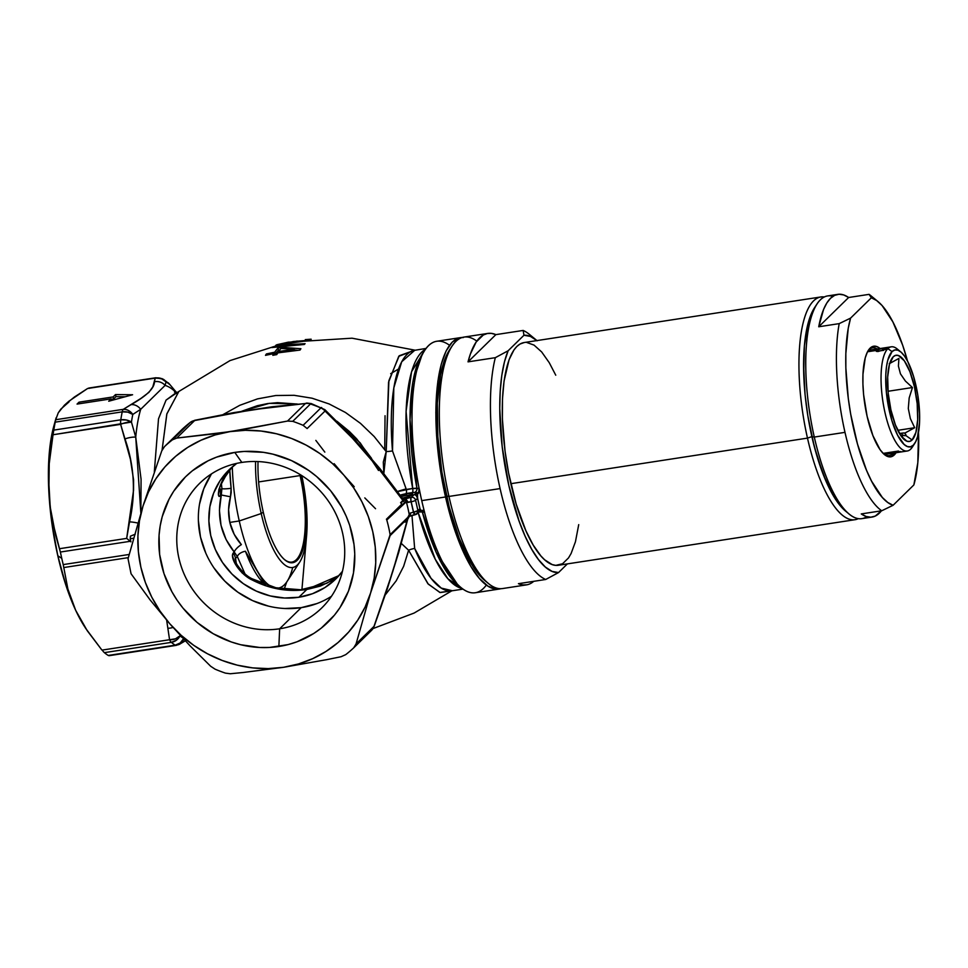 <?xml version="1.0" encoding="UTF-8"?>
<svg xmlns="http://www.w3.org/2000/svg" width="968" height="968" viewBox="0 0 968 968"><rect width="100%" height="100%" fill="white"/><g stroke="black" fill="none" stroke-linecap="round" stroke-linejoin="round"><path stroke-width="1.45" d="M287.097 342.394L229.997 360.592L178.838 391.471L166.883 413.808L162.079 450.059L166.811 414.062L178.838 391.471L166.072 400.099L158.522 418.757L154.323 471.827L158.522 418.781L166.06 400.111L176.745 392.246L174.506 392.137M406.366 495.447A7.272 1.525 -12.8 0 0 401.236 496.669A7.272 1.525 167.2 0 1 406.366 495.447L406.451 493.68L406.366 495.447A7.272 1.525 167.2 0 1 411.231 495.459A7.272 1.525 -12.8 0 0 406.366 495.447M400.171 495.18A8.724 1.827 167.2 0 1 406.451 493.68A8.724 1.827 167.2 0 1 412.489 494.479A8.724 1.827 167.2 0 1 402.337 498.193L402.289 498.157M235.696 561.67L235.103 558.73L237.329 556.564A7.272 3.824 159.5 0 1 245.424 551.252L265.305 584.708A92.674 29.161 81.3 0 1 245.424 551.252A7.272 3.824 -20.5 0 0 237.329 556.564L244.928 573.806L237.329 556.564L234.244 552.038L232.393 555.184L234.486 562.565L239.991 570.503L247.639 577.231L265.087 585.567L278.941 589.113L292.977 590.432L306.783 589.5L298.87 597.256A76.327 70.664 45.6 0 1 218.562 556.043A76.327 70.664 45.6 0 1 228.932 469.94A76.327 70.664 45.6 0 1 236.773 463.382L228.799 470.073L220.002 480.781L213.613 493.184L209.85 506.784L208.882 521.062L210.721 535.473L215.332 549.461L222.507 562.493L231.981 574.048L243.392 583.716L256.302 591.097L270.205 595.925L284.58 598.006L298.87 597.256L306.783 589.5L320.347 586.1L332.399 580.328L338.994 575.561M280.744 587.358L280.054 588.58L280.744 587.358M241.843 462.426A87.229 80.755 -134.4 0 0 178.911 558.185A87.229 80.755 -134.4 0 0 279.643 628.789L278.869 646.491A101.761 94.223 45.6 0 1 161.353 564.114A101.761 94.223 45.6 0 1 234.776 452.407L241.843 462.426A87.229 80.755 45.6 0 1 333.621 509.531A87.229 80.755 45.6 0 1 321.775 607.928A87.229 80.755 45.6 0 1 279.643 628.789A87.229 80.755 45.6 0 1 187.865 581.683A87.229 80.755 45.6 0 1 199.723 483.286A87.229 80.755 45.6 0 1 241.843 462.426L234.776 452.407L216.566 457.138L208.011 460.841L192.366 470.787L185.445 476.909L173.72 491.199L169.037 499.234L162.225 516.646L160.18 525.866L159.054 535.316L159.647 554.543L163.967 573.564L171.856 591.654L177.047 600.136L183.012 608.134L197 622.351L213.299 633.774L231.255 641.953L240.657 644.724L259.823 647.495L269.406 647.459L288.125 644.591L297.067 641.772L313.729 633.495L321.267 628.123L334.432 615.164L339.925 607.698L348.456 591.17L353.465 573.032L354.76 553.999L353.998 544.367L349.678 525.346L346.157 516.138L341.777 507.244L330.632 490.764L316.633 476.546L308.744 470.46L291.525 460.611L272.988 454.186L263.441 452.334L244.238 451.439L234.776 452.407A101.761 94.223 45.6 0 1 352.291 534.784A101.761 94.223 45.6 0 1 278.869 646.491L279.643 628.789L301.229 607.65L279.643 628.789A87.229 80.755 -134.4 0 0 342.575 533.041A87.229 80.755 -134.4 0 0 241.843 462.426M242.29 573.116L241.153 571.604M239.29 567.877L240.548 570.745M284.156 589.209L286.673 582.071L284.168 589.209M306.771 533.695L301.919 589.669L306.771 533.695M384.719 449.527L385.046 415.732M398.514 369.026L390.673 373.684M232.151 466.987L222.374 480.793L219.216 488.731L218.429 494.987L219.046 496.451L221.285 494.999L219.433 510.305L221.031 525.382L226.088 539.563L234.244 552.038L233.215 553.055C229.513 558.27 240.318 574.544 252.019 579.892C269.673 588.98 287.932 592.186 306.783 589.5L339.018 575.549L326.736 583.305L300.697 589.754L275.892 587.757L252.152 578.803A14.532 1.125 118.8 0 1 252.019 579.892A14.532 1.125 -61.2 0 0 252.152 578.803A14.532 1.125 -61.2 0 0 251.293 579.505M211.593 473.812A87.229 80.755 -134.4 0 0 213.698 567.526A87.229 80.755 -134.4 0 0 301.229 607.65A87.229 80.755 -134.4 0 0 331.492 596.264M300.068 475.578L258.613 481.943L300.068 475.578A69.055 21.732 81.3 0 0 299.79 474.356A69.055 21.732 -98.7 0 1 300.068 475.578L300.951 475.276L300.068 475.578A69.055 21.732 -98.7 0 1 291.912 562.081A69.055 21.732 -98.7 0 1 284.556 559.601A69.055 21.732 81.3 0 0 303.613 542.249A69.055 21.732 81.3 0 0 300.068 475.578M263.272 512.169A69.781 21.961 -98.7 0 1 258.032 461.567A69.781 21.961 -98.7 0 0 263.272 512.169L261.215 513.536A74.5 23.45 81.3 0 0 297.273 565.082A74.5 23.45 81.3 0 0 301.762 475.566A74.5 23.45 -98.7 0 1 299.681 562.142A74.5 23.45 -98.7 0 1 261.215 513.536L239.253 520.966A92.674 29.161 81.3 0 0 271.282 586.596A92.674 29.161 -98.7 0 1 239.253 520.966L229.815 522.418L234.208 534.324L241.371 544.633A7.272 2.166 -40.2 0 0 234.244 552.038A7.272 2.166 139.8 0 1 241.371 544.633C235.647 538.22 231.8 530.815 229.815 522.418L239.253 520.966A92.674 29.161 -98.7 0 1 232.296 466.866A92.674 29.161 81.3 0 0 239.253 520.966L261.215 513.536A74.5 23.45 -98.7 0 1 255.564 461.494A74.5 23.45 81.3 0 0 261.215 513.536L263.272 512.169A69.781 21.961 -98.7 0 0 297.224 560.266A69.781 21.961 -98.7 0 0 300.951 475.276L300.951 475.276A69.781 21.961 -98.7 0 1 304.46 543.024A69.781 21.961 -98.7 0 1 284.907 559.903A69.781 21.961 -98.7 0 1 263.272 512.169M292.735 567.466A92.674 29.161 -98.7 0 1 278.348 588.072A92.674 29.161 -98.7 0 1 277.719 588.145A92.674 29.161 81.3 0 0 287.121 581.417L299.681 562.142M463.031 589.113L451.899 590.819A121.75 38.321 81.3 0 1 414.655 548.445L411.969 515.399L414.655 548.445A14.532 8.409 -22.3 0 0 408.605 550.235L428.267 584.115L440.174 592.561L451.814 590.843L439.847 592.452L427.868 583.668L408.605 550.235A14.532 8.409 157.7 0 1 414.655 548.445L431.062 578.356L441.263 588.096L452.056 590.661M50.191 506.929L48.884 492.434A123.565 38.889 81.3 0 0 57.802 555.729L61.758 558.367A138.109 43.463 -98.7 0 1 60.367 552.038L55.599 535.05L50.191 506.929L52.466 521.123L59.496 548.711L126.675 538.389L133.548 490.268L133.572 479.825L130.39 459.171L120.637 424.359L53.034 434.753L49.235 463.599L48.594 478.023L50.191 506.929M401.296 543.423L408.605 550.235L403.644 566.304L396.214 580.812L385.264 594.909M422.943 510.221L421.77 511.177L422.484 510.487L424.529 512.362A127.207 40.027 81.3 0 0 475.324 592.743L499.185 589.064A127.207 40.027 -98.7 0 1 445.534 496.971L421.733 500.625A127.207 40.027 81.3 0 0 424.601 512.35L422.314 511.951A123.88 38.986 81.3 0 0 457.864 584.974A123.88 38.986 81.3 0 0 459.473 586.209L457.864 584.974L436.169 552.329L422.314 511.951L418.043 512.024L422.314 511.951A3.63 3.194 100.3 0 0 421.903 511.043A3.63 3.194 -79.7 0 1 422.314 511.951L424.529 512.362L422.411 510.499M463.466 337.505L459.546 337.808L452.31 342.043L446.139 350.924L441.275 364.137L437.875 381.162L435.842 412.38L436.592 435.818L440.815 472.662L445.534 496.971A127.207 40.027 -98.7 0 1 460.562 337.614L436.689 341.281A127.207 40.027 81.3 0 0 419.132 488.586L419.192 488.574A127.207 40.027 81.3 0 0 421.733 500.625L445.534 496.971L455.008 530.73L462.583 550.175L470.811 566.292L479.39 578.441L487.993 586.172L496.281 589.185L500.879 588.689A127.207 40.027 -98.7 0 1 499.185 589.064M460.562 337.614A127.207 40.027 -98.7 0 1 462.281 337.469M419.144 511.624L420.027 508.817A138.109 43.463 -98.7 0 1 417.607 498.133L417.571 498.29A138.109 43.463 81.3 0 0 419.93 508.684L417.934 510.632L413.554 512.12A3.63 0.762 -12.8 0 0 417.934 510.632L415.575 500.238L417.934 510.632L419.93 508.684A138.109 43.463 -98.7 0 1 417.571 498.29L415.575 500.238A3.63 0.762 167.2 0 1 411.182 501.726L413.554 512.12L410.287 513.076L408.932 515.484A3.63 3.049 23.9 0 1 408.811 517.299L407.322 519.937L398.296 553.188L386.861 589.669L373.975 626.393A10.902 10.091 45.6 0 1 371.567 630.337A10.902 10.091 45.6 0 1 371.409 630.495A10.902 10.091 -134.4 0 0 371.567 630.337A10.902 10.091 -134.4 0 0 373.975 626.393L356.067 643.926L373.975 626.393L392.911 571.096L407.322 519.937L405.023 522.188L405.556 520.494L390.14 535.582L370.611 592.948L356.067 643.926L353.683 647.858A138.109 127.873 45.6 0 1 345.733 654.634L341.075 656.727L326.615 659.68L283.588 667.291L243.137 672.506L230.275 673.752L225.435 673.123A138.109 127.873 45.6 0 1 215.053 669.154L210.673 666.262L215.053 669.154A138.109 127.873 -134.4 0 0 225.435 673.123L230.275 673.752L243.137 672.506L283.588 667.291L326.615 659.68L341.075 656.727L345.733 654.634A138.109 127.873 -134.4 0 0 353.683 647.858L356.067 643.926L370.611 592.948A123.565 114.405 45.6 0 1 283.588 667.291A123.565 114.405 45.6 0 1 169.811 623.791L159.962 611.002L151.77 597.159L145.381 582.494L140.892 567.26L138.388 551.736L137.916 536.163L139.465 520.808L143.034 505.961A123.565 114.405 45.6 0 1 230.045 431.619A123.565 114.405 45.6 0 1 343.834 475.106A123.565 114.405 45.6 0 1 370.611 592.948L365.093 607.057L357.724 620.173L348.637 632.092L337.977 642.595L325.913 651.5L312.688 658.663L298.495 663.951L283.588 667.291L268.233 668.61L252.672 667.884L237.184 665.137L222.035 660.406L207.491 653.775L193.781 645.366L181.149 635.31L169.811 623.791L189.922 645.704L210.673 666.262L189.922 645.704L169.811 623.791L150.1 599.906L131.055 573.746L128.042 558.73L143.034 505.961L128.042 558.73L131.055 573.746L150.1 599.906L169.811 623.791A123.565 114.405 45.6 0 1 143.034 505.961L148.552 491.853L155.921 478.724L165.008 466.806L175.668 456.303L187.719 447.397L200.957 440.246L215.15 434.947L230.045 431.619L245.412 430.3L260.961 431.026L276.449 433.773L291.598 438.492L306.154 445.123L319.864 453.532L332.496 463.587L343.834 475.106L353.683 487.896L361.875 501.751L368.264 516.416L372.753 531.638L375.257 547.174L375.729 562.747L374.168 578.09L370.611 592.948L390.116 534.687L407.818 517.36L409.246 514.686A138.109 127.873 -134.4 0 0 406.415 502.174L411.085 501.739A141.739 131.237 45.6 0 1 412.368 506.917A141.739 131.237 45.6 0 1 413.445 512.132L411.085 501.739A141.739 131.237 45.6 0 1 412.368 506.917A141.739 131.237 45.6 0 1 413.445 512.132L409.996 513.246L409.27 514.613M64.396 405.229L58.261 412.828L55.696 419.725L123.311 409.331L141.025 398.344L148.951 392.33L152.823 386.861L155.195 378.113L87.58 388.507L68.885 401.224L64.396 405.229L74.306 397.086L87.58 388.507L155.195 378.113L154.457 381.743C154.384 388.301 146.604 395.924 131.091 404.624L123.311 409.331L55.696 419.725L58.261 412.828L60.851 409.101L68.97 401.974M132.592 394.75L108.731 401.224L111.151 398.852L77.053 404.092L79.013 402.168L113.111 396.928L115.531 394.569L132.592 394.75L115.531 394.569L113.111 396.928L79.013 402.168L77.053 404.092L111.151 398.852L108.731 401.224L132.592 394.75M223.027 414.594L239.762 405.314L257.536 398.876L275.807 395.513L294.103 395.307L312.071 398.211L329.193 403.983L345.479 412.489L360.495 423.379L374.205 436.556L386.196 451.608L388.894 380.666L399.239 355.752L414.836 350.15L398.755 356.345L388.567 382.203L386.196 451.608L383.304 462.063L383.836 473.473L386.196 451.608A14.532 2.892 175.1 0 0 392.5 450.943A14.532 2.892 -4.9 0 1 386.196 451.608M271.802 347.56A148.37 46.694 -98.7 0 1 272.613 346.943L288.694 344.632L305.089 343.676A148.37 46.694 81.3 0 0 304.303 344.463L287.895 345.334L271.802 347.56L304.303 344.463A148.37 46.694 -98.7 0 1 305.089 343.676L272.613 346.943A148.37 46.694 81.3 0 0 271.802 347.56M309.361 340.143L293.788 342.055L277.211 345.358L275.735 345.358L276.86 344.717L288.633 342.103L279.595 344.451M279.849 344.451L293.461 341.51L304.823 340.579L307.691 339.816L305.319 339.599L311.151 339.199L310.389 339.853M273.811 353.61L265.498 355.341A148.394 46.706 -98.7 0 1 266.43 353.925L274.743 352.195A148.854 46.851 -98.7 0 1 278.01 348.081L281.966 347.355L300.915 348.722A148.37 46.694 81.3 0 0 300.044 350.065L277.78 352.884A148.963 46.875 81.3 0 0 276.763 354.603L272.807 355.316A148.854 46.851 -98.7 0 1 273.811 353.61L274.15 355.062L273.811 353.61A148.854 46.851 81.3 0 0 272.807 355.316L276.763 354.603A148.963 46.875 -98.7 0 1 277.78 352.884L300.044 350.065A148.37 46.694 -98.7 0 1 300.915 348.722L281.966 347.355L282.22 348.468L281.966 347.355L278.01 348.081L278.481 350.162L279.825 349.908L278.481 350.162L278.01 348.081A148.854 46.851 81.3 0 0 274.743 352.195L275.214 354.276A146.676 46.161 -98.7 0 1 278.481 350.162A146.676 46.161 81.3 0 0 275.214 354.276L274.743 352.195L266.43 353.925L266.684 355.075L266.43 353.925A148.394 46.706 81.3 0 0 265.498 355.341L273.811 353.61M85.063 627.361A123.565 38.889 81.3 0 0 85.063 627.373L75.661 610.276L65.872 585.108L57.802 555.729L52.006 524.111L48.884 492.434L48.642 462.837L51.304 437.342L53.736 426.452A123.565 38.889 81.3 0 0 48.884 492.434L49.235 463.599L53.034 434.753L131.442 422.084A132.652 41.745 -98.7 0 1 132.797 414.437L140.687 409.319A126.142 39.7 -98.7 0 0 135.738 437.137L131.442 422.084A10.902 3.86 161.7 0 0 120.637 424.359L124.993 438.928A10.902 3.703 -14.9 0 1 135.738 437.137L140.856 513.004L141.074 479.257L135.738 437.137A126.142 39.7 -98.7 0 1 140.687 409.319L132.797 414.437A132.652 41.745 81.3 0 0 131.442 422.084L135.738 437.137A10.902 3.703 165.1 0 0 124.993 438.928C134.395 465.85 135.907 493.486 129.555 521.849A10.902 2.311 8.2 0 1 137.843 523.059A10.902 2.311 -171.8 0 0 129.555 521.849L126.675 538.389L130.91 541.85A138.109 43.463 -98.7 0 1 130.232 538.595A138.109 43.463 81.3 0 0 130.91 541.85L130.281 541.293L60.367 552.038A138.109 43.463 81.3 0 0 61.758 558.367A138.109 43.463 81.3 0 0 63.222 564.598L63.779 567.55L128.32 557.629L63.779 567.55L67.881 588.992L75.661 610.276L87.205 630.652L101.955 650.121L169.569 639.727L166.641 620.125L169.569 639.727L101.955 650.121L85.85 628.607L75.661 610.276L67.881 588.992L63.222 564.598A138.109 43.463 -98.7 0 1 61.758 558.367L57.802 555.729A123.565 38.889 81.3 0 0 75.661 610.276A123.565 38.889 81.3 0 0 84.458 626.441L85.85 628.607M180.012 635.843A132.652 41.745 81.3 0 0 182.105 637.452A132.652 41.745 -98.7 0 1 180.012 635.843A10.902 9.753 129.8 0 1 171.36 642.365L104.375 652.65A138.109 43.463 81.3 0 0 108.234 655.445A138.109 43.463 -98.7 0 1 104.375 652.65L171.36 642.365A138.109 43.463 81.3 0 0 175.22 645.16A138.109 43.463 -98.7 0 1 171.36 642.365A10.902 3.436 -98.7 0 1 169.569 639.727A10.902 3.436 81.3 0 0 171.36 642.365L176.418 640.199L180.012 635.843L175.474 638.807L169.569 639.727A10.902 7.671 -5.5 0 0 180.012 635.843M163.241 379.202A10.902 9.995 121.5 0 1 166.048 381.876A132.652 41.745 -98.7 0 1 169.763 384.562A132.652 41.745 81.3 0 0 166.048 381.876L165.104 385.409A126.142 39.7 -98.7 0 1 175.886 392.318A126.142 39.7 -98.7 0 0 165.104 385.409A10.902 10.575 -162.1 0 0 154.457 381.743A10.902 10.575 17.9 0 1 165.104 385.409L166.048 381.876A10.902 10.636 -175.3 0 0 155.195 378.113A10.902 3.436 -98.7 0 1 155.896 377.738A10.902 3.436 81.3 0 0 155.195 378.113L161.172 378.488L166.048 381.876L162.043 378.597M143.034 505.961L161.741 450.894L143.034 505.961M55.696 419.725L55.224 422.157L122.21 411.86L127.788 412.126L132.797 414.437A10.902 7.877 -168.4 0 0 122.21 411.86A138.109 43.463 81.3 0 0 120.794 419.822A10.902 7.308 8.7 0 1 131.442 422.084L126.397 420.003L120.794 419.822A10.902 3.436 81.3 0 0 120.637 424.359A10.902 3.436 -98.7 0 1 120.794 419.822L53.809 430.107L120.794 419.822A138.109 43.463 -98.7 0 1 122.21 411.86L55.224 422.157A138.109 43.463 81.3 0 0 53.809 430.107L53.034 434.753L53.809 430.107A138.109 43.463 -98.7 0 1 55.224 422.157L55.587 420.342M102.971 651.27L104.375 652.65M134.54 534.518L130.402 536.175L130.232 538.595L133.475 538.305L130.232 538.595L130.402 536.175L135.254 534.179M409.246 514.686A3.63 3.013 22.1 0 1 409.174 516.416A3.63 3.013 -157.9 0 0 409.246 514.686A138.109 127.873 -134.4 0 0 406.415 502.174L404.479 502.707L386.789 520.022A138.109 127.873 45.6 0 1 390.116 534.687A138.109 127.873 -134.4 0 0 386.789 520.022L386.426 519.211L401.841 504.11L400.607 502.694L401.841 504.11A3.63 3.364 -134.4 0 0 400.994 503.094A3.63 3.364 45.6 0 1 400.607 502.694L402.894 500.456L372.716 461.01L352.473 438.274L325.042 411.025L307.134 428.558L303.117 425.315A138.109 127.873 -134.4 0 0 292.735 421.346L287.532 421.056L244.202 429.32L216.239 433.628L176.733 438.081L172.437 439.823A138.109 127.873 -134.4 0 0 164.499 446.611L161.741 450.894L164.499 446.611A138.109 127.873 45.6 0 1 172.437 439.823L190.164 422.471A138.109 127.873 -134.4 0 0 182.226 429.248L164.499 446.611L182.226 429.248A10.902 10.091 -134.4 0 0 182.057 429.405A10.902 10.091 -134.4 0 0 181.899 429.562M378.512 470.4L360.181 442.872L336.961 421.261L349.436 431.522L356.684 438.879L371.627 458.457M296.873 403.971L269.322 403.341L241.806 411.231L257.319 405.713L267.422 403.608L277.489 402.64L297.442 404.067M324.812 409.609A10.902 2.868 133.1 0 1 325.042 411.025L352.473 438.274A10.902 1.283 -43.3 0 0 352.727 437.354A10.902 1.283 136.7 0 1 352.473 438.274L379.154 468.899A10.902 0.774 -38.9 0 1 379.964 468.621A10.902 0.774 141.1 0 0 379.154 468.899L402.894 500.456L402.47 498.399A3.63 3.485 146.2 0 0 403.983 499.561L403.983 499.548A3.63 3.436 86.5 0 1 405.907 502.15L406.076 502.15A3.63 3.424 -86 0 0 403.995 499.464L403.995 499.512A3.63 3.521 -45.7 0 1 402.749 498.701A3.63 3.521 134.3 0 0 403.995 499.464L403.995 499.464A3.63 3.424 94 0 1 406.076 502.15L406.415 502.174A3.63 3.424 -88.5 0 0 404.043 499.379L404.902 498.968L404.043 499.379A3.63 3.424 91.5 0 1 406.415 502.174L407.867 502.452A3.63 2.069 -111.4 0 0 404.902 498.968A3.63 2.069 68.6 0 1 407.867 502.452L411.085 501.739A3.63 1.149 -98.7 0 1 411.279 497.31A3.63 1.149 81.3 0 0 411.085 501.739L411.182 501.726A3.63 1.149 -98.7 0 1 411.376 497.298A3.63 1.149 81.3 0 0 411.182 501.726A3.63 0.762 -12.8 0 0 415.575 500.238A3.63 3.364 -134.4 0 0 411.376 497.298A3.63 3.364 45.6 0 1 415.575 500.238L417.571 498.29L416.252 495.652L414.352 494.382L411.376 497.298L404.902 498.968L402.664 498.617L404.902 498.968L411.376 497.298L414.352 494.382L418.539 493.16L413.651 492.409L406.04 493.523A3.63 1.149 81.3 0 0 406.306 489.445L392.5 450.943A121.75 38.321 81.3 0 1 414.921 350.138L401.684 361.802L393.807 387.914L392.5 450.943L406.136 488.901A14.532 1.077 -16.8 0 0 397.497 491.502A14.532 1.077 163.2 0 1 406.136 488.901L397.558 491.587L412.695 488.465A121.75 38.321 -98.7 0 1 425.4 349.327L411.557 371.736L406.076 411.4L412.695 488.465L419.132 488.586A127.207 40.027 -98.7 0 1 424.662 350.404A127.207 40.027 -98.7 0 1 449.527 345.298M423.766 351.844L422.592 351.287M140.687 409.319L165.104 385.409L140.687 409.319A10.902 9.184 -122.4 0 0 131.091 404.624A10.902 9.184 57.6 0 1 140.687 409.319M221.369 483.226L221.902 488.646L220.111 490.401L219.809 487.703L219.712 490.97L219.228 489.215M228.593 509.676L229.815 522.418C227.976 513.96 228.194 505.417 230.493 496.778L228.593 509.676M231.195 492.531L230.493 496.778L221.285 494.999L221.902 488.646L220.111 490.401A14.532 13.455 45.6 0 1 220.256 496.003L221.285 494.999L230.493 496.778L231.122 488.271L231.195 492.531M229.755 469.795A92.674 29.161 81.3 0 0 231.122 488.271A7.272 0.98 -6.2 0 1 221.902 488.646A7.272 0.98 173.8 0 0 231.122 488.271L229.755 469.795M462.135 588.447A121.75 38.321 -98.7 0 1 418.212 512.653L435.298 559.31L447.942 578.779L462.135 588.447M486.359 585.047A127.207 40.027 -98.7 0 1 461.107 587.636A127.207 40.027 -98.7 0 1 424.529 512.362L422.689 510.305M422.363 353.925A123.88 38.986 81.3 0 0 416.918 488.187L412.695 488.465A3.63 1.149 -98.7 0 1 412.416 492.543A3.63 1.149 81.3 0 0 412.695 488.465L406.306 489.445A3.63 1.149 -98.7 0 1 406.04 493.523L414.546 492.446A3.63 3.194 100.3 0 0 416.918 488.187L419.132 488.586L418.721 492.845L414.546 492.446A3.63 3.194 -79.7 0 0 416.918 488.187L410.009 419.858L412.816 382.166L422.363 353.925L424.662 350.404M315.834 440.392L324.825 452.116L315.834 440.392M334.141 463.684L343.834 475.106L334.141 463.684M354.227 486.71L343.834 475.106L354.227 486.71M375.548 508.72L364.803 497.915L375.548 508.72M230.045 431.619L287.532 421.056L305.44 403.523L252.333 409.779L194.641 420.548L176.733 438.081L230.045 431.619M284.907 608.509L301.229 607.65L316.826 603.596M211.109 474.55L203.788 488.719L199.493 504.255M198.379 520.578L200.497 537.046L205.761 553.03M213.964 567.913L224.794 581.139L237.826 592.174L252.575 600.62L268.475 606.125M342.454 571.301L335.86 578.876L325.006 587.503L312.519 593.711L298.87 597.256A76.327 70.664 45.6 0 0 335.727 579.009L335.727 579.009A76.327 70.664 45.6 0 0 342.454 571.301M399.227 495.507L408 493.474L412.562 493.946L409.585 496.221L401.744 498.29M413.554 514.94L410.275 515.799M405.023 522.188A3.63 3.364 45.6 0 1 405.217 521.704A3.63 3.364 -134.4 0 0 405.556 520.494L405.023 522.188A3.63 3.364 45.6 0 1 405.217 521.704L407.516 519.453A3.63 3.364 -134.4 0 0 407.322 519.937L405.023 522.188M311.309 403.596A10.902 1.984 108.7 0 0 310.462 403.983L292.735 421.346A138.109 127.873 45.6 0 1 303.117 425.315L320.844 407.951A138.109 127.873 -134.4 0 0 310.462 403.983A10.902 10.091 -134.4 0 0 305.44 403.523L287.532 421.056L292.735 421.346L310.462 403.983A10.902 1.984 -71.3 0 1 311.297 403.596L306.892 403.063A10.902 5.929 -94.8 0 0 305.44 403.523A10.902 10.091 45.6 0 1 310.462 403.983A138.109 127.873 45.6 0 1 320.844 407.951A10.902 1.682 -66.9 0 1 321.654 407.552A10.902 1.682 113.1 0 0 320.844 407.951A10.902 10.091 45.6 0 1 325.042 411.025L324.413 409.416M63.222 564.598L129.143 554.47L63.222 564.598M108.234 655.445L175.22 645.16L108.234 655.445M277.961 345.298L287.109 343.749M288.658 343.41L299.124 341.873M299.584 341.825L303.19 341.329M311.091 339.611L306.384 339.707M307.473 339.937L301 341.644M300.879 341.159L298.64 341.377M297.115 341.038L284.931 344.172M297.442 341.414L297.575 342.031L297.442 341.414M297.345 342.055L297.2 341.401M284.822 343.725L281.833 344.233M279.57 344.233L288.633 342.103L276.195 345.407M294.296 349.944L297.491 350.283L294.296 349.944M274.017 354.506L275.214 354.276L274.017 354.506M294.151 349.291L278.699 351.469L278.978 352.679L278.699 351.469A148.963 46.875 -98.7 0 1 280.986 348.456L294.151 349.291L294.441 350.585L294.151 349.291L280.986 348.456A148.963 46.875 81.3 0 0 278.699 351.469L294.151 349.291M111.514 400.462L111.151 398.852L111.514 400.462M79.364 403.741L79.013 402.168L79.364 403.741M111.26 399.373L113.583 399.01L113.111 396.928L113.583 399.01L116.003 396.638L115.531 394.569L116.003 396.638L125.235 396.747L116.003 396.638L113.583 399.01L111.26 399.373M122.21 411.86A10.902 3.436 -98.7 0 1 123.311 409.331A10.902 3.436 81.3 0 0 122.21 411.86M125.9 409.524L123.311 409.331A10.902 8.857 59.8 0 1 132.797 414.437L128.478 410.493L125.9 409.524M89.843 388.253L87.58 388.507M169.763 384.562A10.902 9.753 -50.2 0 0 168.057 382.687L169.763 384.562A10.902 5.893 138.8 0 0 169.291 383.885L163.265 379.214L155.896 377.738L88.729 388.059M183.593 639.049A10.902 8.857 59.8 0 1 180 644.023A10.902 8.857 59.8 0 1 176.854 645.003A10.902 3.436 -98.7 0 1 176.152 645.39A10.902 3.436 -98.7 0 1 175.22 645.16A10.902 3.436 81.3 0 0 176.152 645.39L108.973 655.711M185.299 640.864L179.262 644.398L182.831 641.022L183.714 638.517L180.229 642.958L175.22 645.16A10.902 9.995 -58.5 0 0 183.509 638.953M172.994 627.421A10.902 7.575 169.9 0 1 168.008 628.244A10.902 7.575 -10.1 0 0 172.994 627.421M398.296 553.188A10.902 4.695 16.2 0 0 398.731 552.377A10.902 4.695 -163.8 0 1 398.296 553.188M373.975 626.393L373.975 626.393A10.902 0.956 20.1 0 0 374.18 626.284L371.567 630.337L353.683 647.858M407.576 519.852L398.731 552.401L387.164 589.282L374.18 626.296A10.902 0.956 20.1 0 0 374.084 626.09M182.057 429.405A10.902 10.091 45.6 0 1 182.226 429.248A10.902 4.114 -133 0 1 182.25 429.223L164.499 446.611M190.49 422.217A10.902 4.102 52 0 0 190.297 422.351L182.25 429.223A138.109 127.873 45.6 0 1 190.164 422.471L172.437 439.823L176.733 438.081L194.641 420.548A10.902 10.091 -134.4 0 0 190.164 422.471A10.902 4.102 -128 0 1 190.297 422.351A10.902 4.102 52 0 0 190.164 422.471A10.902 10.091 45.6 0 1 194.641 420.548L232.961 413.021A10.902 2.384 -100.1 0 1 233.433 412.683A10.902 2.384 79.9 0 0 232.961 413.021L271.088 407.165A10.902 4.441 -97.3 0 1 272.081 406.754A10.902 4.441 82.7 0 0 271.088 407.165L305.44 403.523L272.056 406.754L233.421 412.683A10.902 2.384 79.9 0 1 233.966 412.852M402.47 498.399L402.894 500.456A3.63 3.364 -134.4 0 0 403.293 500.843A3.63 3.364 45.6 0 1 402.894 500.456L400.607 502.694A3.63 3.364 45.6 0 0 400.994 503.094A3.63 3.364 45.6 0 1 401.841 504.11L386.426 519.211L386.789 520.022L405.907 502.15A3.63 3.436 -93.5 0 0 403.983 499.561A3.63 3.485 -33.8 0 1 402.482 498.399M402.531 498.472A3.63 3.521 134.3 0 0 402.749 498.701L379.964 468.621A10.902 0.774 -38.9 0 1 378.44 470.472M379.964 468.621L352.727 437.354A10.902 1.283 -43.3 0 0 351.795 437.56M320.844 407.951L303.117 425.315L307.134 428.558L325.042 411.025A10.902 10.091 -134.4 0 0 320.844 407.951M403.983 499.561L400.994 503.094L403.293 500.843A3.63 3.364 45.6 0 1 404.479 502.707A3.63 3.364 -134.4 0 0 403.293 500.843L403.983 499.561M407.371 519.949L407.322 519.937A3.63 3.364 45.6 0 1 407.516 519.453L407.818 519.126M126.675 538.389L59.496 548.711L60.367 552.038L130.281 541.293L126.675 538.389M227.613 472.505A14.532 2.916 36.7 0 0 227.746 472.372A14.532 2.916 -143.3 0 1 227.613 472.505C219.337 482.245 215.985 498.75 220.256 496.003A14.532 13.455 -134.4 0 0 220.111 490.401M236.24 563.073L235.539 558.318A14.532 13.455 -134.4 0 0 233.215 553.055A14.532 13.455 45.6 0 1 235.539 558.318L237.329 556.564L234.244 552.038C220.994 535.498 216.675 516.489 221.285 494.999L221.902 488.646M419.132 488.586L418.478 493.172L419.132 488.586M422.484 510.487L423.512 510.39L424.601 512.35A127.207 40.027 -98.7 0 1 421.733 500.625A127.207 40.027 -98.7 0 1 419.192 488.574L419.241 491.55L417.523 494.466L417.607 498.133A138.109 43.463 81.3 0 0 420.027 508.817L421.77 511.177A3.63 1.149 -98.7 0 1 421.528 511.31A3.63 1.149 -98.7 0 1 420.027 508.817L419.749 511.056M417.934 510.632A3.63 3.364 45.6 0 1 415.32 514.625L417.075 513.754L417.934 510.632M413.554 512.12L415.32 514.625A3.63 1.149 -98.7 0 1 415.078 514.758A3.63 1.149 -98.7 0 1 413.554 512.12M419.507 511.382L414.982 514.77A3.63 1.149 -98.7 0 1 413.445 512.132A3.63 1.149 81.3 0 0 414.982 514.77A3.63 1.149 81.3 0 0 415.03 514.758M410.287 513.076A3.63 2.069 68.6 0 1 409.404 516.21A3.63 2.069 -111.4 0 0 410.287 513.076M409.065 516.646A3.63 3.013 -157.9 0 0 409.174 516.416L408.992 516.888A3.63 2.977 -158.6 0 0 409.053 515.206A3.63 2.977 21.4 0 1 408.992 516.876M408.883 517.106A3.63 2.977 -158.6 0 0 408.992 516.888L408.811 517.299A3.63 3.049 23.9 0 1 408.206 518.158L407.516 519.453L408.206 518.158M408.811 517.299A3.63 3.049 -156.1 0 0 408.932 515.484L407.818 517.36A3.63 3.364 45.6 0 1 407.516 519.453A3.63 3.364 -134.4 0 0 407.818 517.36L390.116 534.687L390.14 535.582L405.556 520.494A3.63 3.364 45.6 0 1 405.217 521.704L407.516 519.453M417.535 498.145L417.607 498.133A3.63 1.149 -98.7 0 1 417.837 493.849L414.352 494.382L416.252 495.652L417.535 498.145M536.441 340.167L529.327 334.323A127.207 40.027 81.3 0 0 523.144 330.439L523.966 335.255A119.935 37.74 -98.7 0 1 536.441 340.167A119.935 37.74 -98.7 0 1 536.925 340.591M847.436 512.544A109.033 34.316 -98.7 0 1 811.874 436.629L807.481 438.117A112.663 35.453 81.3 0 0 858.338 518.642A112.663 35.453 -98.7 0 1 855.01 519.695A112.663 35.453 -98.7 0 1 807.481 438.117L510.838 483.697A112.663 35.453 81.3 0 0 558.354 565.276L855.01 519.695M487.836 333.416L463.962 337.082A127.207 40.027 81.3 0 0 448.946 496.439L446.514 496.003A123.565 38.889 81.3 0 0 484.835 580.522L488.392 583.45A127.207 40.027 -98.7 0 1 448.946 496.439A127.207 40.027 81.3 0 0 502.598 588.544L526.471 584.878A127.207 40.027 -98.7 0 1 518.437 583.68L545.71 579.481A127.207 40.027 -98.7 0 1 500.093 488.586L448.946 496.439L500.093 488.586A127.207 40.027 -98.7 0 1 495.326 357.676L468.04 361.863A127.207 40.027 -98.7 0 1 487.836 333.416A127.207 40.027 -98.7 0 1 495.87 334.625L523.144 330.439A127.207 40.027 -98.7 0 1 532.944 337.699M530.984 583.293L533.767 581.32A127.207 40.027 -98.7 0 1 526.471 584.878M820.791 296.97A112.663 35.453 -98.7 0 1 824.276 296.982A112.663 35.453 81.3 0 0 807.481 438.117A112.663 35.453 -98.7 0 1 820.791 296.97L524.136 342.551A112.663 35.453 81.3 0 0 510.838 483.697L807.481 438.117L811.874 436.629L807.832 415.792L805.073 394.654L803.561 364.125L804.372 345.721L806.598 329.701L810.155 316.681L814.911 307.159L812.394 311.454L808.22 322.78L804.372 345.721L803.706 374.011L805.073 394.654L807.832 415.792L814.33 446.684L823.151 474.223L833.533 496.052L840.889 506.47L845.717 511.237L837.199 501.714L826.478 482.245L817.04 456.364L811.874 436.629A109.033 34.316 -98.7 0 1 815.721 306.07M558.536 572.56L567.393 563.884L558.536 572.56A119.935 37.74 -98.7 0 1 508.865 485.621A119.935 37.74 -98.7 0 1 508.139 350.755L504.461 361.826L501.799 375.427L500.202 391.169L499.742 408.617L502.186 446.732L508.865 485.621L519.078 521.062L525.152 536.272L531.686 549.219L538.462 559.564L545.335 567.03L552.075 571.398L558.536 572.56L545.71 579.481L558.536 572.56M537.167 340.784L530.416 336.416L523.966 335.255L508.139 350.755L495.326 357.676L468.04 361.863L470.363 354.082L476.171 342.006L483.31 335.013L487.303 333.512L491.502 333.391L495.87 334.625L468.04 361.863L495.87 334.625L523.144 330.439L523.966 335.255L508.139 350.755L495.326 357.676A127.207 40.027 81.3 0 0 500.093 488.586A127.207 40.027 81.3 0 0 545.71 579.481L518.437 583.68L522.805 584.914L527.003 584.781M578.719 524.632L575.44 541.778L571.12 553.478L568.519 557.919L562.565 563.751L555.777 565.372L552.159 564.574L544.645 559.794L540.822 555.862L533.223 545.093L525.926 530.827L516.174 504.086L508.587 473.025L505.054 451.221L502.392 418.987L502.477 398.998L504.05 381.126L509.059 359.745L513.972 349.908L516.839 346.471L519.937 344.076L524.172 342.551M526.725 342.454L534.058 345.116L541.681 351.965L549.279 362.734L555.753 375.197M484.871 580.558L479.402 575.149L471.065 563.352L459.304 538.619L449.297 507.401L441.928 472.396L437.839 436.604L437.354 403.111L440.537 374.822L444.566 360.06L449.963 349.279M451.935 346.217L449.43 350.065A123.565 38.889 81.3 0 0 446.514 496.003L448.946 496.439A127.207 40.027 -98.7 0 1 451.935 346.217A127.207 40.027 -98.7 0 1 476.8 341.111M884.099 348.323L887.85 348.649A52.695 16.589 -98.7 0 1 891.274 346.822A52.695 16.589 -98.7 0 1 898.97 350.67A52.695 16.589 81.3 0 0 897.154 348.928A52.695 16.589 81.3 0 0 887.85 348.649L892.048 351.59A49.065 15.44 -98.7 0 1 900.712 351.856A49.065 15.44 -98.7 0 1 917.942 396.033A49.065 15.44 -98.7 0 1 914.772 443.356A49.065 15.44 -98.7 0 1 913.308 445.171L910.694 449.152A52.695 16.589 81.3 0 0 912.255 447.216L914.772 443.356M913.465 445.002A52.695 16.589 -98.7 0 1 910.694 449.152A52.695 16.589 -98.7 0 1 907.27 450.991A52.695 16.589 -98.7 0 1 883.869 407.177A52.695 16.589 -98.7 0 1 887.85 348.649L877.77 351.565L875.919 350.489L880.481 348.904L882.562 348.528L883.022 350.537L882.635 348.516M883.699 350.271L876.403 351.408L875.919 350.489L880.565 348.879M899.538 433.628A5.457 1.137 167.2 0 1 901.801 433.168L902.273 435.273L901.801 433.168L899.538 433.628M899.175 451.645L900.724 451.584M893.234 356.793L890.826 360.459L893.234 356.793L895.715 355.341L898.461 355.546L904.33 360.822L909.944 371.809L914.457 386.849L917.18 403.644L917.688 419.64L915.922 432.394L912.134 439.968A43.608 13.721 -98.7 0 1 904.427 439.738A43.608 13.721 -98.7 0 1 889.12 400.462A43.608 13.721 -98.7 0 1 891.939 358.402A43.608 13.721 -98.7 0 1 893.234 356.793A43.608 13.721 -98.7 0 1 914.457 386.849A43.608 13.721 -98.7 0 1 912.134 439.968L909.654 441.42L906.907 441.214L901.039 435.939L895.424 424.952L890.911 409.912L888.188 393.117L887.668 377.121L889.447 364.367L893.234 356.793M905.83 435.552L912.134 439.968L905.83 435.552L904.971 433.035L914.675 427.723L910.368 418.624L908.299 408.508L909.182 397.921L912.461 387.527L905.431 381.089L900.446 373.829L898.413 366.11L898.921 358.414L889.229 363.714L898.921 358.414L898.413 366.11L900.446 373.829L905.431 381.089L912.461 387.527L909.182 397.921L908.299 408.508L910.368 418.624L914.675 427.723L897.772 430.324L914.675 427.723L904.971 433.035L901.801 433.168A5.457 1.137 167.2 0 1 904.971 433.035L905.83 435.552L904.669 435.697L905.83 435.552L905.866 434.511M902.878 435.08L904.669 435.697L902.878 435.08L902.321 437.125L902.878 435.08A5.457 1.137 167.2 0 1 900.845 435.661L902.878 435.08M903.35 438.819L902.321 437.125L903.35 438.819M882.514 348.528L884.401 348.298M867.534 351.771L875.919 350.489L867.534 351.771M898.461 451.04L883.143 453.387M892.048 351.59L887.789 360.12L886.482 366.678L885.793 374.471L886.373 392.464L891.758 420.233L897.578 435.164L904.16 444.494L907.427 446.575L910.525 446.805L913.308 445.171L915.692 441.735L917.567 436.641L919.564 422.29L919.6 413.59L917.749 394.787L913.598 376.528L907.79 361.596L904.535 356.127L901.196 352.267L897.929 350.186L894.843 349.956L892.048 351.59L887.85 348.649A52.695 16.589 81.3 0 0 885.042 412.84A52.695 16.589 81.3 0 0 910.694 449.152L913.308 445.171A49.065 15.44 -98.7 0 1 889.435 411.352A49.065 15.44 -98.7 0 1 892.048 351.59M888.019 391.278L912.461 387.527L888.019 391.278M904.414 451.003L905.056 450.87M885.2 349.569L886.144 348.916M885.72 348.262L886.337 348.456M837.84 294.357L827.604 295.93A112.663 35.453 81.3 0 0 814.294 437.064L811.874 436.629A109.033 34.316 81.3 0 0 845.681 511.213L849.239 514.129A112.663 35.453 -98.7 0 1 814.294 437.064A112.663 35.453 81.3 0 0 861.822 518.642L872.059 517.069A112.663 35.453 -98.7 0 1 861.254 513.923L881.715 510.777A112.663 35.453 -98.7 0 1 844.991 432.357L814.294 437.064L844.991 432.357A112.663 35.453 -98.7 0 1 839.195 323.627L818.734 326.773A112.663 35.453 -98.7 0 1 837.84 294.357A112.663 35.453 -98.7 0 1 848.634 297.503L869.082 294.357L871.345 297.781A105.403 33.166 -98.7 0 1 877.988 301.568A105.403 33.166 -98.7 0 1 907.548 361.149L902.684 345.261L892.859 321.872L882.102 305.561L876.657 300.54L871.345 297.781L850.582 318.121L848.222 328.382L845.838 353.562L845.85 367.901L848.295 398.514L850.678 414.086L857.491 444.058L866.493 470.242L871.587 481.181L882.344 497.491L887.789 502.501L893.101 505.272L913.865 484.932L917.809 462.764L918.511 432.442A105.403 33.166 -98.7 0 1 913.865 484.932L893.101 505.272A105.403 33.166 -98.7 0 1 853.764 429.381A105.403 33.166 -98.7 0 1 850.582 318.121L839.195 323.627A112.663 35.453 81.3 0 0 844.991 432.357A112.663 35.453 81.3 0 0 881.715 510.777L893.101 505.272L881.715 510.777L861.254 513.923L866.13 516.476L870.825 517.19L875.254 516.077L881.4 510.826A112.663 35.453 -98.7 0 1 872.059 517.069M866.759 516.67A112.663 35.453 -98.7 0 1 849.239 514.129M877.202 348.976A54.51 17.158 81.3 0 0 867.933 351.033A54.51 17.158 -98.7 0 1 872.579 347.851A54.51 17.158 -98.7 0 1 877.202 348.976M884.425 454.561L884.474 454.597A55.975 17.618 -98.7 0 0 896.09 452.709L891.165 456.763L887.644 456.497L883.905 454.125L880.118 449.721L872.906 435.612L867.11 416.325A55.975 17.618 -98.7 0 1 868.429 350.222A55.975 17.618 -98.7 0 1 880.081 348.541M877.988 301.568L870.885 295.724A112.663 35.453 81.3 0 0 869.082 294.357L871.345 297.781L850.582 318.121L839.195 323.627L818.734 326.773L848.634 297.503L869.082 294.357M893.198 453.157A54.51 17.158 -98.7 0 1 889.132 455.613A54.51 17.158 -98.7 0 1 883.748 453.98A54.51 17.158 81.3 0 0 893.198 453.157M884.474 454.597A55.975 17.618 -98.7 0 1 867.11 416.325L863.625 394.762L862.924 384.175L862.96 374.241L865.235 357.87L867.376 352.062L870.099 348.153L873.281 346.29L876.802 346.556L880.529 348.928M848.634 297.503L843.757 294.962L839.062 294.236L834.634 295.349L830.532 298.277L826.841 302.972L823.611 309.361L818.734 326.773L848.634 297.503M816.956 304.012L814.439 307.86A109.033 34.316 81.3 0 0 811.874 436.629L814.294 437.064A112.663 35.453 -98.7 0 1 816.956 304.012A112.663 35.453 -98.7 0 1 832.904 296.329M252.152 578.803C243.295 574.726 235.466 563.061 235.781 561.9L235.853 562.106M451.814 590.831L414.098 613.071L373.031 628.559M288.077 342.212L352.025 338.195L414.836 350.15M53.724 426.464L56.12 417.801M426.053 348.432L415.115 350.234M176.575 393.553L175.268 392.572M461.107 587.636L457.864 584.974M232.175 466.975L227.746 472.372C220.281 485.452 217.473 491.441 219.312 490.352L219.252 489.518M169.315 383.897L176.357 392.294M179.963 644.035L176.152 645.39M233.421 412.683L194.737 420.281L190.297 422.351M311.297 403.596L324.825 409.621L352.727 437.354M414.982 514.77L409.174 516.416M418.805 511.721L421.528 511.31M897.154 348.928L900.712 351.856M868.514 350.307L891.274 346.822M884.522 454.488L907.27 450.991"/></g></svg>
